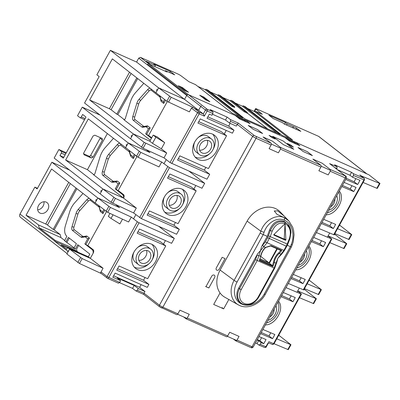 <?xml version="1.0" encoding="UTF-8"?>
<svg xmlns="http://www.w3.org/2000/svg" width="400" height="400" viewBox="0 0 400 400"><rect width="100%" height="100%" fill="white"/><g stroke="black" fill="none" stroke-linecap="round" stroke-linejoin="round"><path stroke-width="0.6" d="M312.025 240.46L319.81 243.92L321.545 240.775M291.625 277.415L299.41 280.875L302.955 283.63L305.25 279.47L293.29 274.4M301.15 277.73L299.41 280.875M311.39 241.605L323.355 246.675L319.81 243.92M313.69 237.445L325.65 242.515L323.355 246.675M336.655 169.075L336.97 168.495L334.64 167.51M329.605 163.625L345.635 176.09A1.405 1.125 127.9 0 1 345.82 176.205L329.605 163.625L337.025 166.77L336.97 168.495M337.025 166.77L334.555 164.775L351.565 172.325L353.415 173.715L363.85 178.14A1.405 1.125 -52.1 0 1 364.04 178.25C363.955 178.7 364.56 177.435 364.405 180.045L353.465 175.485L352.52 177.2L349.94 175.26L337.52 169.745M330.23 169.48L322.2 163.235L312.87 159.095L320.895 165.335A1.405 0.835 113.9 0 1 320.89 167.08L318.865 170.75L328.2 174.895L330.225 171.225A1.405 0.835 -66.1 0 0 330.23 169.48L345.635 176.09M280.455 147.39L272.425 141.145L263.09 137L271.12 143.245A1.405 0.835 113.9 0 1 271.115 144.99L269.09 148.66L278.42 152.805L280.45 149.13A1.405 0.835 -66.1 0 0 280.455 147.39L320.895 165.335M230.15 123.35L228.65 126.07L234.01 130.24L207.045 118.275L209.345 114.115L211.935 115.265L212.88 113.55L212.94 111.83L210.115 109.545L227.12 117.095L230.46 119.605L230.51 121.375L229.565 123.09L225.5 120.03L212.49 114.26M186.705 95.445L184.545 99.36L203.31 113.955L205.47 110.04L186.705 95.445A1.405 1.125 -52.1 0 1 188.42 94.68L235.085 115.39L239.765 119.03L250.135 123.635L245.455 119.995L284.86 137.485L289.54 141.12L299.91 145.725L295.23 142.085L368.86 174.765L380 183.495L379.525 183.375L376.825 188.27L363.08 182.445M360.73 175.68L379.525 183.375M360.85 175.46L359.815 175A1.405 1.125 -52.1 0 1 360.005 175.115L364.04 178.25M297.99 147.52L303.07 151.475L312.405 155.615L307.325 151.665L297.99 147.52M248.215 125.43L253.295 129.38L262.63 133.525L257.55 129.575L248.215 125.43M293.435 147.13L290.62 144.94L287.3 143.465L290.115 145.655L293.435 147.13M275.18 139.03L272.37 136.84L269.05 135.365L271.865 137.555L275.18 139.03M293.8 149.28L283.075 140.945L272.705 136.34L283.43 144.68L293.8 149.28M233.385 339.015L235.665 340.785A1.405 0.835 -66.1 0 0 235.77 340.85A1.405 0.835 -66.1 0 0 237.01 340.085L239.035 336.415L229.7 332.27L227.675 335.94A1.405 0.835 113.9 0 1 226.435 336.705A1.405 0.835 113.9 0 1 226.33 336.645M183.61 316.925L185.885 318.695A1.405 0.835 -66.1 0 0 185.99 318.76A1.405 0.835 -66.1 0 0 187.23 317.995L189.26 314.32L179.925 310.18L177.9 313.85A1.405 0.835 113.9 0 1 176.66 314.615A1.405 0.835 113.9 0 1 176.555 314.555M141.125 284.62L139.62 287.345L144.98 291.515L144.035 293.225L159.45 305.215A1.405 1.125 127.9 0 0 159.62 306.785L143.68 294.385L136.005 290.98L132.555 288.4L134.175 285.465L138.24 288.52L137.295 290.235L144.035 293.225L143.725 294.39M119.535 282.625L132.555 288.4M101.4 273.59A1.405 1.125 -52.1 0 1 101.21 273.48A1.405 1.125 -52.1 0 1 101.04 271.905L103.065 268.235L90.335 258.335L69.595 249.13L68.645 250.84L67.585 251.025L67.835 252.31L66.89 254.025L79.45 263.475L101.3 273.545M261.195 342.635L260.25 344.345L265.825 346.71A1.405 0.925 113 0 1 264.515 347.445L258.97 345.095L256.995 343.63L258.62 340.695L261.195 342.635L263.75 343.715L259.915 340.73L257.31 339.575M255.45 342.945L256.995 343.63M257.07 340.005L258.62 340.695M258.85 345.025L260.25 344.345M285.995 287.615L300.98 293.965L301.45 294.085L301.255 293.865L297.66 291.065M280.995 296.67L292.96 301.74L295.255 297.58L283.29 292.51M260.595 333.62L272.56 338.69L274.855 334.53L262.895 329.46M263.75 343.715L266.045 339.555L258.975 336.56M278.49 301.205C284.98 308.345 275.815 324.95 265.4 324.925M268.61 342.64L266.3 346.83L265.825 346.71L268.27 342.69M276.755 338.825L290.97 344.77L288.27 349.665L274.055 343.72M297.73 290.94L316.37 298.76L313.67 303.655L299.45 297.71M316.37 298.76L304.155 289.19M337.545 228.7L351.765 234.645L349.065 239.54L334.845 233.59M364.405 180.045L334.145 234.86L318.685 228.39M334.39 234.415L335.625 234.965L334.55 234.13M328.125 235.875L346.765 243.7L335.625 234.965M308.99 280.425L310.23 280.975L321.37 289.705L307.15 283.76M303.995 289.48L305.23 290.03M321.37 289.705L318.665 294.6L304.45 288.655M316.39 232.55L331.85 239.02L303.75 289.925L288.29 283.455M290.99 278.56L302.955 283.63M308.885 246.145C315.375 253.285 306.21 269.885 295.795 269.86M328.055 236.005L331.85 239.02M346.765 243.7L344.065 248.595L329.845 242.645M304.555 253.985C304.665 257.335 303.185 260.01 300.125 262.015M298.355 265.215C304.185 263.915 308.775 255.595 306.325 250.785M296.88 267.895A14.635 11.675 127.9 0 0 308.39 247.045M352.52 177.2L359.965 180.355L357.67 184.515L354.125 181.76L355.86 178.615M345.705 179.445L357.67 184.515M341.79 186.54L353.75 191.61L356.05 187.45L344.085 182.38M321.39 223.495L333.35 228.565L335.65 224.405L323.685 219.335M339.285 191.08C345.77 198.22 336.605 214.82 326.19 214.8M351.565 172.325L349.94 175.26M353.465 175.485L353.415 173.715M380 183.495L377.3 188.39L376.825 188.27M339.39 225.36L340.625 225.91L339.55 225.075M296.77 144.33L294.375 142.47L295.23 142.085L284.865 137.485M246.995 122.24L244.6 120.375L245.455 119.995L235.09 115.395M184.545 99.36L158.62 87.855L157.675 89.57L156.615 89.755L156.865 91.035L155.92 92.75L112.37 58.88L89.67 99.99L144.17 142.375L166.695 152.97L163.995 157.865L170.025 162.555L206.99 179.185L209.69 174.29L177.545 160.025L179.84 155.865L208.46 168.565L226.565 135.77L197.945 123.07L200.24 118.91L232.39 133.175L234.01 130.24M180.4 97.52L158.62 87.855L171.18 97.305L193.19 107.47L191.42 108.185L199.155 113.86L171.73 163.535M191.42 108.185L189.39 111.855L166.865 101.26L155.92 92.75L158.62 87.855L110.38 50.335L96.87 74.805L99.15 76.58L84.555 103.01L130.52 138.76L131.465 137.045L131.215 135.76L132.275 135.575L133.225 133.865L149.815 141.225L152.495 143.31L155.875 137.195L153.19 135.11L149.815 141.225M212.94 111.83L207.185 109.275A1.405 1.125 -52.1 0 0 205.47 110.04L207.18 111.02L204.34 116.16L203.31 113.955L199.16 112.115L193.19 107.47M227.12 117.095L225.5 120.03M271.12 143.245L254.375 135.59L238.295 123.08L236.305 126.08L229.565 123.09M219.24 269.13L225.05 258.605L222.145 257.32L216.34 267.84A1.97 1.57 -52.1 0 0 216.58 270.04A1.97 1.57 -52.1 0 0 219.24 269.13M208.84 287.975L214.65 277.45A1.97 1.57 -52.1 0 0 214.405 275.25A1.97 1.57 -52.1 0 0 211.745 276.16L205.935 286.685L208.6 287.79A3.095 0.365 -151.1 0 1 207.595 287.42A1.405 0.835 113.9 0 0 207.49 287.36L207.075 287.175A1.405 0.835 113.9 0 1 207.18 287.235A3.095 0.365 -151.1 0 1 205.96 286.64M220.04 292.94L213.69 304.445L223.645 308.865L228.825 299.485M163.995 157.865L143.08 148.21L130.52 138.76L133.225 133.865M152.495 143.31L161.335 148.8L164.71 142.685L157.34 136.95L153.19 135.11M155.875 137.195L164.71 142.685M151.7 137.81L148.615 135.41L167.3 101.56M161.335 148.8L166.695 152.97M199.625 150.215A7.035 5.615 127.9 0 0 206.65 146.005A7.035 5.615 127.9 0 0 207.325 140.315M200.3 144.53A7.035 5.615 -52.1 0 1 209.805 141.275A7.035 5.615 -52.1 0 1 210.67 149.13A7.035 5.615 -52.1 0 1 201.165 152.385A7.035 5.615 -52.1 0 1 200.3 144.53M210.215 138.265A9.85 7.86 127.9 0 0 198.72 142.79A9.85 7.86 127.9 0 0 199.435 154.605A9.85 7.86 127.9 0 0 200.755 155.395A9.85 7.86 127.9 0 0 212.25 150.87A9.85 7.86 127.9 0 0 211.535 139.055A9.85 7.86 127.9 0 0 210.215 138.265M197.97 137.765A9.85 7.86 -52.1 0 1 207.13 135.865A9.85 7.86 -52.1 0 1 208.45 136.655L211.535 139.055M199.435 154.605L196.355 152.21A9.85 7.86 -52.1 0 1 194.85 141.78M195.085 157.02A14.635 11.675 127.9 0 0 195.375 157.16A14.635 11.675 127.9 0 0 209.915 153.495M213.035 149.485A14.635 11.675 127.9 0 0 212.805 134.24M198.46 159.555A14.635 11.675 -52.1 0 1 196.5 158.385A14.635 11.675 -52.1 0 1 195.435 140.825A14.635 11.675 -52.1 0 1 212.51 134.105A14.635 11.675 -52.1 0 1 214.47 135.275A14.635 11.675 -52.1 0 1 215.53 152.835A14.635 11.675 -52.1 0 1 198.46 159.555M145.04 277.525L143.54 280.245L148.9 284.415L147.28 287.355L115.13 273.085L112.835 277.245L120.61 280.7L117.17 277.92L134.175 285.465M165.44 240.57L163.485 244.12M158.785 226.345L174.295 238.41L171.595 243.305L139.45 229.035L137.15 233.195L165.77 245.9L160.41 241.73L137.945 231.76M175.435 222.46L173.935 225.185L179.295 229.355L176.595 234.25L141.335 218.6L133.595 212.93L111.07 202.335L100.125 193.82L101.07 192.11L100.82 190.825L101.88 190.64L102.825 188.925L115.385 198.38L136.3 208.035L123.565 198.13L123.575 197.39A5.63 3.33 -66.1 0 0 122.47 194.48L115.27 188.88L118.11 183.745L115.79 181.94L112.675 182.31L111.4 182.02L102.97 175.47A4.215 2.495 113.9 0 1 102.415 171.585L106.435 158.415A7.035 4.16 113.9 0 1 108.745 154.23L117.31 144.6A4.215 2.495 113.9 0 1 119.775 143.345M195.835 185.51L193.88 189.055M189.185 171.28L204.695 183.345L201.99 188.24L169.845 173.975L167.545 178.135L196.17 190.835L190.81 186.665L168.34 176.695M205.835 167.4L204.33 170.12L209.69 174.29M226.235 130.445L224.275 133.99M228.65 126.07L207.84 116.835M135.895 290.915L137.295 290.235M144.98 291.515L138.24 288.52M139.62 287.345L113.63 275.81M174.295 238.41L139.04 222.76L108.775 277.58A1.405 0.835 113.9 0 1 107.535 278.345A1.405 0.835 113.9 0 1 107.43 278.28A1.405 1.125 -52.1 0 1 107.245 278.17A1.405 1.125 -52.1 0 1 107.07 276.6L119.665 282.41L120.61 280.7M119.665 282.41L118.375 283.14M100.365 273.13L101.04 271.905L107.07 276.6L137.33 221.78L131.3 217.09L128.6 221.985L107.685 212.33L95.125 202.875L96.07 201.165L95.82 199.88L96.88 199.695L97.83 197.98L110.39 207.435L131.3 217.09M93.695 250.68A5.63 3.33 -66.1 0 0 93.11 250.005L92.075 249.545A5.63 3.33 -66.1 0 1 93.18 252.45L93.175 253.18L90.335 258.335L69.595 249.13L82.155 258.58L103.065 268.235M109.98 213.385L108.34 216.36L111.02 218.44L119.86 223.93L122.49 219.165M83.02 193.46L74.675 202.845A15.48 9.16 -66.1 0 0 69.59 212.055L65.375 225.87A11.26 6.66 -66.1 0 0 66.855 236.225L64.6 240.77L65.94 241.81L68.37 237.405L76.415 243.66L73.98 248.065L75.32 249.105L77.755 244.7L89.815 254.085L88.33 256.775L90.335 258.335L93.17 253.195A2.815 1.665 113.9 0 0 93.18 249.705L87.82 245.535L106.505 211.685M290.97 344.77L279.83 336.035L278.595 335.49M274.16 309.05C274.27 312.4 272.79 315.075 269.725 317.08M267.96 320.28C273.79 318.98 278.38 310.66 275.925 305.85M266.485 322.955A14.635 11.675 127.9 0 0 277.99 302.11M138.83 260.345A7.035 5.615 127.9 0 0 145.855 256.13A7.035 5.615 127.9 0 0 146.53 250.445M139.505 254.655A7.035 5.615 -52.1 0 1 149.01 251.4A7.035 5.615 -52.1 0 1 149.875 259.26A7.035 5.615 -52.1 0 1 140.37 262.51A7.035 5.615 -52.1 0 1 139.505 254.655M151.95 260.18A9.85 7.86 127.9 0 0 150.74 249.18A9.85 7.86 127.9 0 0 137.435 253.735A9.85 7.86 127.9 0 0 138.645 264.735A9.85 7.86 127.9 0 0 151.95 260.18M138.645 264.735L135.56 262.335A9.85 7.86 -52.1 0 1 134.055 251.905M137.175 247.89A9.85 7.86 -52.1 0 1 147.655 246.785L150.74 249.18M134.29 267.15A14.635 11.675 127.9 0 0 149.125 263.625M152.245 259.61A14.635 11.675 127.9 0 0 152.395 259.345A14.635 11.675 127.9 0 0 152.01 244.365M133.905 252.17A14.635 11.675 -52.1 0 1 153.68 245.405A14.635 11.675 -52.1 0 1 155.475 261.745A14.635 11.675 -52.1 0 1 135.705 268.51A14.635 11.675 -52.1 0 1 133.905 252.17M148.9 284.415L116.75 270.15L119.05 265.99L147.67 278.69L165.77 245.9M137.33 221.78L139.04 222.76M119.605 207.645L97.83 197.98L119.605 207.645L115.875 204.745M204.695 183.345L169.435 167.695L161.695 162.025L158.995 166.92L138.08 157.265L88.34 118.89L65.64 160.005L102.825 188.925L123.565 198.13A2.815 1.665 113.9 0 0 123.575 194.64L118.215 190.47L136.9 156.625M100.065 115.075L82.26 107.17L128.225 142.92L125.52 147.815L126.47 146.1L126.22 144.815L127.28 144.63L128.225 142.92L140.785 152.37L161.695 162.025M150 152.585L128.225 142.92L150 152.58L146.275 149.685M179.295 229.355L147.15 215.085L149.445 210.925L178.065 223.63L196.17 190.835M185.875 206.68A14.635 11.675 -52.1 0 1 166.1 213.445A14.635 11.675 -52.1 0 1 164.305 197.105A14.635 11.675 -52.1 0 1 184.075 190.34A14.635 11.675 -52.1 0 1 185.875 206.68M173.935 225.185L147.94 213.65M133.595 212.93L136.3 208.035M182.64 204.55A14.635 11.675 127.9 0 0 182.79 204.28A14.635 11.675 127.9 0 0 182.405 189.305M164.69 212.085A14.635 11.675 127.9 0 0 179.52 208.56M167.575 192.83A9.85 7.86 -52.1 0 1 178.055 191.72L181.135 194.115A9.85 7.86 127.9 0 0 167.83 198.67A9.85 7.86 127.9 0 0 169.04 209.67A9.85 7.86 127.9 0 0 182.345 205.115A9.85 7.86 127.9 0 0 181.135 194.115M169.04 209.67L165.955 207.27A9.85 7.86 -52.1 0 1 164.455 196.84M180.275 204.195A7.035 5.615 -52.1 0 1 170.77 207.45A7.035 5.615 -52.1 0 1 169.905 199.59A7.035 5.615 -52.1 0 1 179.41 196.34A7.035 5.615 -52.1 0 1 180.275 204.195M169.23 205.28A7.035 5.615 127.9 0 0 176.25 201.065A7.035 5.615 127.9 0 0 176.93 195.38M111.02 218.44L113.035 214.795M117.545 268.71L143.54 280.245M204.33 170.12L178.34 158.585M198.74 121.63L221.205 131.605L226.565 135.77M208.16 287.62L208.6 287.79M222.035 307.615L223.645 308.865M334.955 198.925C335.06 202.27 333.585 204.95 330.52 206.955M328.755 210.155C334.58 208.855 339.175 200.535 336.72 195.725M327.275 212.83A14.635 11.675 127.9 0 0 338.785 191.985M351.765 234.645L340.625 225.91M346.335 178.3L354.125 181.76M322.02 222.355L329.81 225.81L333.35 228.565M329.81 225.81L331.545 222.665M342.42 185.4L350.21 188.855L351.945 185.71M353.75 191.61L350.21 188.855M259.915 340.73L261.6 337.67M261.225 332.48L269.015 335.935L270.75 332.79M272.56 338.69L269.015 335.935M281.625 295.525L289.415 298.98L291.15 295.84M292.96 301.74L289.415 298.98M287.305 245.27L290.405 246.645L291.285 244.425C295.22 235.175 292.16 223.385 284.53 220.255C277.07 216.685 267.245 222.76 264.05 232.34L263.24 234.59L267.23 236.36L262.125 245.615C261.62 246.35 261.1 248.005 260.57 250.58L257.225 260.525L274.145 268.035L277.855 258.25L283.88 250.385L284.445 250.545L286.78 246.31L286.22 246.15L287.22 244.02L287.715 244.325L289.8 239.09L289.305 238.785C291.525 231.79 290.11 226.725 285.055 223.585C279.425 221.985 275.13 224.515 272.18 231.18L270.39 230.555C273.81 223.175 278.67 220.39 284.975 222.195L287.72 224.135L290.75 230.935L289.585 239.07M259.715 259.995L266.08 262.82A0.565 0.335 113.9 0 1 266.1 263.475L259.26 260.435A9.85 5.83 -66.1 0 0 260.605 256.31L258.91 255.56L257.015 255.33L257.115 254.7L238.69 288.1A13.02 10.385 -52.2 0 0 241.305 303.31A13.02 10.385 -52.2 0 0 241.71 303.525M272.18 231.18L270.265 236.5L266.96 242.875L260.57 250.58C258.61 252.52 257.455 253.895 257.115 254.7M265.775 247.4L265.76 247.47A0.565 0.29 -130.2 0 1 265.47 247.485L263.78 246.735L262.575 245.245L265.315 241.94L267.65 237.705L270.39 230.555L269.54 229.93C272.985 222.345 277.845 219.475 284.125 221.325L287.72 224.135C289.65 226.04 290.735 228.87 290.975 232.625L289.8 239.09M281.765 250.425L274.965 247.41A0.565 0.335 113.9 0 1 274.495 247.67L280.895 250.51L281.765 250.425A9.85 5.83 -66.1 0 1 279.115 253.54L281.58 254.275L280.3 255.625M276.965 261.715L277.855 258.25L280.18 255.77M259.26 260.435L259.65 259.965L272.47 265.655L272.9 266.49A9.85 5.83 -66.1 0 0 274.25 262.365L275.985 263.14L276.155 263.825M277.02 261.55L274.705 268.195L274.145 268.035L258.085 297.155L258.65 297.31L274.705 268.195M272.47 265.655L273.465 262.255C274.24 258.415 275.955 255.305 278.61 252.925L280.805 250.45M260.79 256.485C261.545 252.76 263.2 249.765 265.745 247.485L265.58 247.39A9.85 5.83 -66.1 0 1 265.47 247.485A9.85 5.83 -66.1 0 0 260.605 256.31L259.67 260.095L266.08 262.825L259.65 259.965M277.315 248.925L269.4 263.275L260.065 259.13M264.05 232.34L260.835 231.21L247.13 221.11A23.22 18.525 -52.2 0 1 280.075 211.8L286.715 218.725L277.04 214.37L274.26 210.975L277.68 210.87L284.255 216.145M247.13 221.11L220.125 270.07L234.1 280.365L260.13 233.175L260.835 231.21C264.65 220.45 275.935 213.71 284.385 217.755L288.815 220.89L292.705 227.24L293.635 230.59L294.07 234.92L293.145 242.065L292.18 244.975L291.285 244.425M239.49 305.445A20.96 16.72 -52.2 0 1 238.305 304.85L224.785 297.2A23.22 18.525 -52.2 0 1 220.125 270.07M260.13 233.175L263.24 234.59L237.06 282.045A18.44 14.705 127.8 0 0 241.805 304.105A18.44 14.705 127.8 0 0 264.235 294.1L290.405 246.645L291.02 246.885M267.23 236.36L269.54 229.93M270.605 245.945L274.495 247.67A0.565 0.335 113.9 0 1 274.45 247.645L270.665 245.965M265.58 247.39L270.91 245.61L274.965 247.41M270.57 245.92L270.91 245.61L270.57 245.92M285.575 240.305L285.905 239.98L285.025 223.66L273.825 234.615L273.81 235.075L285.575 240.305L283.87 238.985L284.255 238.695L285.025 223.66M273.89 234.55L283.87 238.985M269.4 263.275L272.43 265.63M150.445 64.63L167.035 71.99L165.36 70.69L174.695 74.83L170.34 71.445L153.745 64.08L155.42 65.38L146.09 61.24L150.445 64.63M65.145 154.835L61.295 153.13L59.945 155.575L63.295 158.18L85.99 117.07L82.64 114.46L81.29 116.91L85.135 118.615M284.22 124L300.81 131.36L296.455 127.975L287.12 123.83L285.445 122.53L268.855 115.165L273.21 118.555L282.545 122.695L284.22 124M247.61 108.515L254.845 111.725L255.7 111.34L262.34 114.285L260.73 113.035L260.49 113.465M235.17 102.99L242.4 106.2L243.255 105.82L245.33 106.74L282.19 135.405L292.56 140.005L255.7 111.34M222.725 97.465L229.955 100.675L230.815 100.295L232.885 101.215L247.07 112.245L247.795 113.45L267.835 129.035M218.37 94.775L220.445 95.695L234.515 106.64L232.515 105.775L218.37 94.775L217.515 95.155L210.28 91.945M197.835 86.42L205.07 89.63L205.925 89.25L208 90.17L244.855 118.835L255.115 123.39M187.185 94.895L147.655 64.15A1.405 1.12 127.9 0 0 147.435 64.345A1.405 1.12 127.9 0 0 147.34 64.455A1.405 1.12 127.9 0 0 147.255 64.575A1.405 1.12 127.9 0 0 147.175 64.7L138.735 58.135L140.445 57.37L177.65 73.88A2.815 0.33 28.9 0 1 180.94 75.75L188.92 81.7L195.555 84.65L232.41 113.315L242.78 117.915L205.925 89.25M83.47 153.73L88.945 156.16A1.405 1.125 127.9 0 0 90.655 155.395L100.11 138.265A1.405 1.125 127.9 0 0 100.31 137.61M310.185 280.955L309.145 280.145M329.685 233.05L327.39 237.21M299.29 288.115L296.99 292.275M294.375 142.47L287.145 139.26M244.6 120.375L237.37 117.17M232.515 105.775L232.055 106.465L217.515 95.155M232.055 106.365L234.695 107.48L234.515 106.64M247.07 112.245L244.885 111.24L244.03 111.625L229.955 100.675M244.03 111.625L247.765 113.505L267.595 128.93M289.42 138.615L254.845 111.725M205.07 89.63L239.645 116.525M271.39 144.125L280.72 148.27M321.165 166.22L330.5 170.36M243.255 105.82L280.115 134.485L255.155 123.38M367.16 174.07L318.92 136.55A2.815 2.245 -52.1 0 0 318.545 136.32L256.72 108.975A2.815 0.33 28.9 0 0 255.595 108.655A2.815 0.33 28.9 0 0 255.88 109.01L260.73 113.035M203.855 97.055L199.705 95.215L205.735 99.905L209.885 101.75L203.855 97.055L203.515 97.67L201.985 96.99M178.345 85.735L184.375 90.425L188.52 92.265L182.49 87.575L178.345 85.735M207.265 100.585L203.515 97.67M201.255 105.84A1.405 1.125 127.9 0 0 200.78 106.39L147.175 64.7M166.235 159.61L163.94 163.77M135.84 214.675L133.545 218.835M194.47 108.465L198.62 110.305L200.78 106.39M159.895 95.84A4.22 2.5 113.9 0 1 160.09 96.415L160.8 99.53L163.365 101.76L163.73 103.445L165.51 100.21M163.73 103.445L161.405 101.64A2.815 1.665 113.9 0 1 160.915 100.79L160.8 99.53M151.565 138.06L146.705 134.28L150.22 127.915L147.895 126.11A2.815 1.665 113.9 0 0 147.045 125.92L144.36 126.39A2.815 1.665 113.9 0 1 143.505 126.195L135.08 119.64A2.815 1.665 113.9 0 1 134.71 117.05L138.73 103.885A5.63 3.33 113.9 0 1 140.58 100.535L149.145 90.905A2.815 1.665 113.9 0 1 151.29 90.275L159.715 96.825A2.815 1.665 113.9 0 1 160.205 97.675L160.915 100.79M135.115 155.275L133.33 158.505L131.01 156.7L130.405 154.595L132.97 156.825L134.215 154.57M124.09 195.615A5.63 3.33 -66.1 0 0 123.51 194.94L116.31 189.34L119.82 182.98L117.5 181.175L113.11 181.26L104.685 174.705A2.81 1.665 113.9 0 1 104.315 172.115L108.335 158.95L110.18 155.6L118.745 145.97A2.81 1.665 113.9 0 1 120.895 145.335L129.32 151.89L130.52 155.855M93.11 250.005L85.915 244.405L89.425 238.045L87.105 236.24A2.815 1.665 113.9 0 0 86.255 236.045L83.565 236.515A2.815 1.665 113.9 0 1 82.715 236.32L74.29 229.765A2.815 1.665 113.9 0 1 73.915 227.18L77.94 214.01A5.63 3.33 113.9 0 1 79.785 210.665L88.35 201.03A2.815 1.665 113.9 0 1 90.5 200.4L98.925 206.955A2.815 1.665 113.9 0 1 99.415 207.8L100.125 210.915A2.815 1.665 113.9 0 0 100.615 211.765L102.935 213.57L104.72 210.335M67.13 253.585L20.345 217.2A2.815 2.245 -52.1 0 1 20 214.055L34.86 187.135L37.14 188.91L51.865 162.235L97.83 197.98L95.125 202.875L51.575 169.005L26.04 215.255L38.49 224.94L60.265 234.605L54.185 229.87L76.91 188.705M64.735 240.525L60.945 237.58L60.265 234.605M74.115 247.82L65.94 241.81M60.945 237.58L39.17 227.915L55.25 240.425L75.32 249.105M76.36 249.565L78.655 245.405M78.365 252.355L76.555 250.945L77.03 250.09M66.975 242.27L69.275 238.11M76.555 250.945L54.78 241.28L60.81 245.97L61.28 245.115L66.645 249.285L67.59 247.57L88.33 256.775M67.435 247.845L61.28 245.115M54.185 229.87L53.145 229.41L76.005 188.005M26.04 215.255L45.745 224L68.735 182.35M70.31 183.575L47.45 224.985L45.745 224M47.45 224.985L53.145 229.41M39.17 227.915L38.49 224.94M55.25 240.425L54.78 241.28M99.1 205.97A4.22 2.5 113.9 0 1 99.295 206.54L100.005 209.655A1.405 0.835 -66.1 0 0 100.25 210.08L102.575 211.885L103.815 209.635M102.575 211.885L102.935 213.57M89.425 238.045L87.715 238.805L85.39 237A1.405 0.835 -66.1 0 0 84.965 236.905L82.28 237.375A4.22 2.5 113.9 0 1 81 237.085L72.575 230.53A4.22 2.5 113.9 0 1 72.02 226.645L76.04 213.48A7.035 4.165 113.9 0 1 78.35 209.295L86.915 199.665A4.22 2.5 113.9 0 1 89.38 198.41M92.075 249.545L84.875 243.945L87.715 238.805M84.875 243.945L85.915 244.405M67.59 247.57L69.595 249.13L68.24 251.575L60.875 245.85M198.62 110.305L136.57 62.05L110.38 50.335M138.735 58.135L136.57 62.05M169.695 72.61L170.34 71.445M165.115 71.14L165.36 70.69M154.775 66.55L155.42 65.38M149.2 62.62L149.03 63.525M137.7 78.58L117.815 114.605L124.335 119.68M117.815 114.605L116.775 114.145L136.8 77.88M143.815 83.335L135.465 92.72C133.18 95.33 131.49 98.4 130.385 101.93L125.34 118.455C124.915 119.475 124.405 119.86 123.8 119.61L150.35 140.26M89.67 99.99L109.375 108.735L129.53 72.225M131.105 73.45L111.08 109.715L109.375 108.735M111.08 109.715L116.775 114.145M163.365 101.76L164.61 99.51M151.43 138.3L145.67 133.82L148.505 128.68L146.185 126.875A1.405 0.835 -66.1 0 0 145.76 126.78L143.07 127.25A4.22 2.5 113.9 0 1 141.795 126.96L133.37 120.405A4.22 2.5 113.9 0 1 132.81 116.52L136.835 103.355A7.035 4.165 113.9 0 1 139.145 99.17L147.71 89.535A4.22 2.5 113.9 0 1 150.175 88.28M150.22 127.915L148.505 128.68M145.67 133.82L146.705 134.28M84.555 119.675L80.05 117.675A1.405 0.835 -66.1 0 1 79.945 117.61L77.53 115.735L82.26 107.17M102.825 188.925L100.125 193.82L54.16 158.075L58.89 149.505L61.3 151.385L65.92 153.43M61.295 153.13A1.405 0.835 -66.1 0 0 61.3 151.385M80.05 117.675A1.405 0.835 -66.1 0 0 81.29 116.91M69.67 170.135L51.865 162.235M58.89 149.505L66.275 152.785M34.86 187.135L37.475 188.295M37.675 209.84A6.335 5.05 127.9 0 0 43.965 201.755M236.715 340.495L227.385 336.35M186.94 318.4L177.61 314.26M269.265 263.215L269.035 262.88L276.855 248.715M260.795 256.44L269.035 262.88L260.135 258.93M279.83 336.035L278.755 335.2M292.7 127.76L293.345 126.595L293.09 127.935M296.455 127.975L296.2 129.315M286.475 125L287.12 123.83M284.555 124.145L285.445 122.53M63.79 157.285L59.945 155.575M40.125 213.13A6.335 5.05 -52.1 0 1 39.28 212.62A6.335 5.05 -52.1 0 1 38.82 205.025A6.335 5.05 -52.1 0 1 46.205 202.115A6.335 5.05 -52.1 0 1 47.055 202.625A6.335 5.05 -52.1 0 1 47.515 210.22A6.335 5.05 -52.1 0 1 40.125 213.13M107.305 133.645L87.42 169.67L93.94 174.74M123.56 198.13L93.625 174.77M87.42 169.67L65.64 160.005M113.415 138.4L105.07 147.785C102.79 150.395 101.095 153.465 99.99 156.99L94.94 173.52C94.52 174.54 94.01 174.925 93.405 174.675L93.51 174.735M90.655 155.395L93 157.22L91.29 157.98L84.03 154.76L83.67 153.075L93.125 135.945L94.835 135.185L102.285 138.515M102.095 138.405L102.46 140.09L93 157.22M132.97 156.825L133.33 158.505M129.495 150.905L130.405 154.595M119.82 182.98L118.11 183.745M115.27 188.88L116.31 189.34M244.885 111.24L230.815 100.295M276.975 133.09L242.4 106.2M180.625 87.51L182.15 88.19L185.9 91.105M182.15 88.19L182.49 87.575M238.295 123.08L230.46 119.605M212.88 113.55L207.18 111.02A1.405 0.835 -66.1 0 0 207.185 109.275L188.42 94.68M359.815 175L363.85 178.14A1.405 0.925 -67 0 1 363.93 179.92L333.67 234.74M345.265 176.15A1.405 0.835 113.9 0 1 345.26 177.895A2.815 0.33 28.9 0 0 346.385 178.215L253.17 347.075A2.815 0.33 -151.1 0 1 252.045 346.755A1.405 0.835 113.9 0 1 250.805 347.525A1.405 0.835 113.9 0 1 250.7 347.46M330.225 171.225L345.26 177.895L252.045 346.755L237.01 340.085M177.9 313.85L162.865 307.175A1.405 0.835 113.9 0 1 161.62 307.94A1.405 0.835 113.9 0 1 161.515 307.88L159.81 306.9M268.66 341.57L273.555 343.645L300.98 293.965M266.3 346.83C266.215 347.345 265.62 347.55 264.515 347.445A1.405 0.925 113 0 1 264.39 347.375M272.12 344.305A1.405 0.925 -67 0 0 272.245 344.38A1.405 0.925 -67 0 0 273.555 343.645L274.03 343.765L301.45 294.085M287.795 349.545L290.5 344.65M313.195 303.535L315.895 298.64M303.275 289.805L331.375 238.9M343.59 248.47L346.29 243.575M318.195 294.48L320.895 289.585M169.565 96.37L166.865 101.26M171.18 97.305L168.48 102.2M204.34 116.16L199.155 113.86A1.405 0.835 113.9 0 0 199.16 112.115A1.405 1.125 127.9 0 0 197.45 112.875L170.025 162.555M254.375 135.59A1.405 1.125 127.9 0 0 252.665 136.355L237.25 124.365L230.51 121.375M256.085 136.57A1.405 0.835 113.9 0 1 256.08 138.315L271.115 144.99M252.665 136.355A2.815 0.33 28.9 0 0 256.08 138.315L162.865 307.175A2.815 0.33 -151.1 0 1 159.45 305.215L252.665 136.355M280.45 149.13L320.89 167.08M227.675 335.94L187.23 317.995M144.17 142.375L141.465 147.27M79.45 263.475L82.155 258.58M77.835 262.535L80.54 257.64M113.77 197.44L111.07 202.335M139.17 151.43L136.47 156.325M145.785 143.315L143.08 148.21M169.435 167.695L141.335 218.6M115.385 198.38L112.685 203.275M167.73 166.715L139.63 217.62M140.785 152.37L138.08 157.265M108.775 206.495L106.07 211.39M110.39 207.435L107.685 212.33M206.965 287.14A1.405 0.835 113.9 0 1 207.075 287.175L205.595 286.435M207.375 287.325A1.405 0.835 113.9 0 1 207.49 287.36L208.075 287.62M348.59 239.415L351.29 234.52M258.085 297.155A11.485 9.16 127.8 0 1 244.115 303.385A11.485 9.16 127.8 0 1 241.165 289.645L257.225 260.525L255.58 259.595L257.015 255.33M241.165 289.645L239.52 288.71L255.58 259.595M242.835 304.13A12.885 10.28 -52.2 0 1 242.105 303.76L242.105 303.76A12.885 10.28 -52.2 0 1 239.52 288.71L238.69 288.1M241.805 304.105L242.02 303.715M262.125 245.615L262.575 245.245M267.65 237.705L286.22 246.15L283.88 250.385L265.315 241.94M289.305 238.785L287.22 244.02L268.48 235.87M285.055 223.585L284.975 222.195M266.1 263.475L272.9 266.49M278.61 252.925A0.565 0.29 -130.2 0 0 279.115 253.54A9.85 5.83 -66.1 0 0 274.25 262.365L273.465 262.255M284.53 220.255L284.385 217.755M264.235 294.1A2.535 0.295 28.9 0 0 265.245 294.39L291.33 247.1L292.18 244.975M237.06 282.045A2.535 0.295 -151.1 0 1 234.1 280.365A20.96 16.72 -52.2 0 0 238.305 304.85L239.57 305.485C248.075 309.51 260.155 304.06 265.245 294.39M280.84 250.48L274.54 247.685M285.905 239.98L284.255 238.695M188.41 94.68L140.445 57.37M318.545 136.32L366.785 173.84M54.845 241.16L20 214.055M100.615 211.765L100.25 210.08M100.125 210.915L100.005 209.655M99.415 207.8L99.295 206.54M98.925 206.955L98.635 205.605M90.5 200.4L90.21 199.055M88.35 201.03L86.915 199.665M79.785 210.665L78.35 209.295M77.94 214.01L76.04 213.48M73.915 227.18L72.02 226.645M74.29 229.765L72.575 230.53M82.715 236.32L81 237.085M83.565 236.515L82.28 237.375M86.255 236.045L84.965 236.905M87.105 236.24L85.39 237M93.18 252.45L93.455 252.575M161.405 101.64L161.045 99.955M160.205 97.675L160.09 96.415M159.715 96.825L159.425 95.48M151.29 90.275L151.005 88.925M149.145 90.905L147.71 89.535M140.58 100.535L139.145 99.17M138.73 103.885L136.835 103.355M134.71 117.05L132.81 116.52M135.08 119.64L133.37 120.405M143.505 126.195L141.795 126.96M144.36 126.39L143.07 127.25M147.045 125.92L145.76 126.78M147.895 126.11L146.185 126.875M255.88 109.01L254.47 111.555M88.945 156.16L91.29 157.98M100.11 138.265L102.46 140.09M131.01 156.7L130.65 155.02M129.81 152.74L129.695 151.48M129.32 151.89L129.03 150.54M120.895 145.335L120.605 143.99M118.745 145.97L117.31 144.6M110.18 155.6L108.745 154.23M108.335 158.95L106.435 158.415M104.315 172.115L102.415 171.585M104.685 174.705L102.97 175.47M113.11 181.26L111.4 182.02M113.96 181.45L112.675 182.31M116.65 180.98L115.36 181.84M117.5 181.175L115.79 181.94M123.51 194.94L122.47 194.48M123.575 197.39L123.85 197.51M246.395 111.91L246.055 112.52M232.575 106.54L232.915 105.925M345.82 176.205C346.155 175.895 346.34 176.565 346.385 178.215M235.77 340.85L250.805 347.525C251.905 347.605 251.135 348.51 253.17 347.075M274.03 343.765C271.95 345.265 272.625 344.115 272.245 344.38L268.315 342.715M159.62 306.785L176.66 314.615M118.47 283.2L107.535 278.345L101.21 273.48M226.435 336.705L185.99 318.76M241.305 303.31L242.875 304.15C249.15 306.09 254.41 303.81 258.65 297.31M287.715 244.325L286.78 246.31M284.445 250.545L281.58 254.275M288.81 220.885L286.59 218.575M270.695 245.95L265.73 247.49M255.595 108.655L254.09 111.385"/></g></svg>
